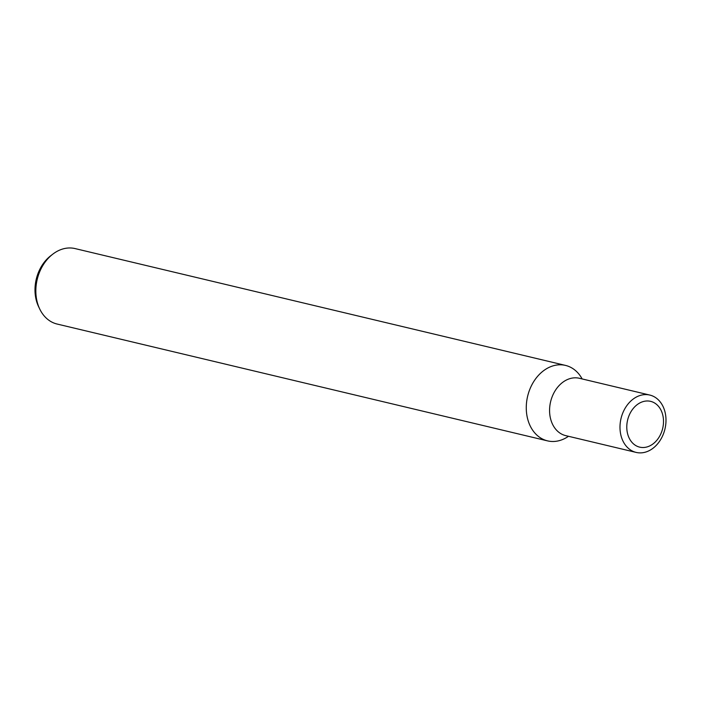 <?xml version="1.0" encoding="UTF-8"?>
<svg xmlns="http://www.w3.org/2000/svg" width="701" height="701" viewBox="0 0 701 701"><rect width="100%" height="100%" fill="white"/><g stroke="black" fill="none" stroke-linecap="round" stroke-linejoin="round"><path stroke-width="1.05" d="M565.523 365.414A38.783 29.714 103.4 0 1 582.145 378.943A38.783 29.714 103.4 0 0 549.076 367.385A38.783 29.714 103.4 0 0 526.328 405.327A38.783 29.714 103.4 0 0 568.485 436.294A38.783 29.714 103.4 0 1 547.542 440.876L57.123 324.046A38.783 29.714 103.4 0 1 39.703 308.957A38.783 29.714 103.4 0 1 35.9 288.497A38.783 29.714 103.4 0 1 52.741 254.2A38.783 29.714 103.4 0 1 75.095 248.583L565.523 365.414A38.783 29.714 103.4 0 0 526.328 405.327A38.783 29.714 103.4 0 0 547.542 440.876M52.741 254.2L50.674 255.795A35.988 27.567 103.4 0 0 35.05 287.612A35.988 27.567 103.4 0 0 38.573 306.6L39.703 308.957M620.034 425.393A29.477 22.581 103.4 0 0 636.166 452.417A29.477 22.581 103.4 0 0 665.95 422.081A29.477 22.581 103.4 0 0 649.827 395.066A29.477 22.581 103.4 0 0 620.034 425.393M626.817 425.577A23.536 18.024 103.4 0 0 643.965 447.483A23.536 18.024 103.4 0 0 663.47 422.931A23.536 18.024 103.4 0 0 646.313 401.016A23.536 18.024 103.4 0 0 626.817 425.577M649.827 395.066L579.403 378.286A29.477 22.581 103.4 0 0 549.619 408.622A29.477 22.581 103.4 0 0 565.742 435.636L636.166 452.417"/></g></svg>
